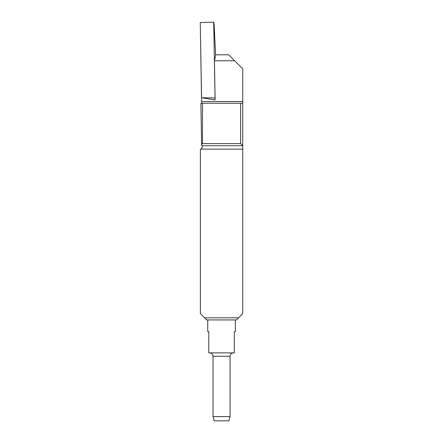 <?xml version="1.0" encoding="UTF-8"?>
<svg xmlns="http://www.w3.org/2000/svg" width="443" height="443" viewBox="0 0 443 443"><rect width="100%" height="100%" fill="white"/><g stroke="black" fill="none" stroke-linecap="round" stroke-linejoin="round"><path stroke-width="0.66" d="M201.604 103.241L200.253 22.51L213.714 22.15L215.038 97.958L201.571 97.765L215.126 99.93L214.445 60.774L234.696 60.774L242.747 68.826L242.747 313.561L236.429 319.935L206.682 319.935L204.572 317.814L238.533 317.814M214.445 60.774L215.542 56.017L215.486 52.772L214.107 23.274L213.714 22.15L200.253 22.51L201.571 97.765L215.038 97.958L213.714 22.15M215.525 54.799L228.721 54.799L234.696 60.774M202.29 145.73L202.351 146.118C202.54 147.093 201.991 148.095 200.707 149.13A3.4 3.4 -1 0 1 200.363 149.302L200.363 313.561L204.572 317.814M240.621 143.604L242.747 145.73L201.665 145.73L201.598 144.49L202.484 143.604L240.621 143.604L240.621 103.241L202.484 103.241L202.484 143.604M240.621 103.241L242.747 103.241M201.598 144.49L200.906 103.241L202.484 103.241M235.36 319.935L235.36 331.624L234.303 331.624L234.303 352.866L208.808 352.866L208.808 331.624L207.745 331.624L207.745 319.935M230.05 416.603L228.915 420.85L214.196 420.85L213.055 416.603L230.05 416.603L230.05 356.266L213.055 356.266C212.856 354.201 211.721 353.065 209.655 352.866M213.055 416.603L213.055 356.266M215.126 99.93L215.038 97.958M201.637 101.541L242.747 101.541M242.747 149.13L200.707 149.13M230.05 356.266C230.255 354.201 231.384 353.065 233.45 352.866"/></g></svg>
